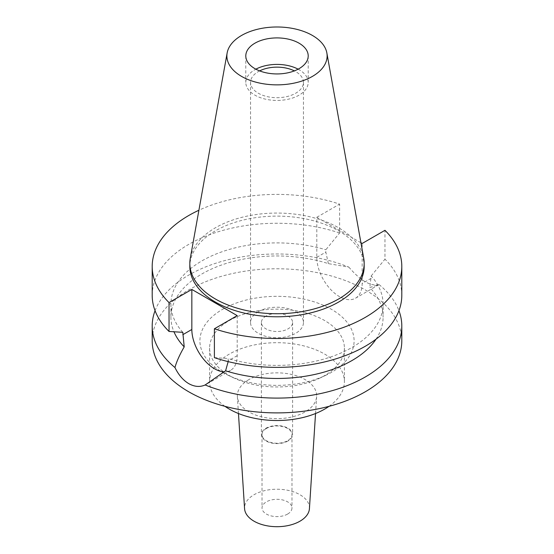 <?xml version="1.0" encoding="UTF-8"?>
<svg xmlns="http://www.w3.org/2000/svg" width="554" height="554" viewBox="0 0 554 554"><rect width="100%" height="100%" fill="white"/><g stroke="black" fill="none" stroke-linecap="round" stroke-linejoin="round"><path stroke-width="0.42" stroke-dasharray="2.77 2.08" d="M298.142 69.174A31.204 18.012 180 0 1 308.204 82.421A31.204 18.012 180 0 1 299.063 95.156A31.204 18.012 180 0 1 265.061 99.062A31.204 18.012 180 0 1 245.796 82.421A31.204 18.012 180 0 1 254.937 69.679A31.204 18.012 180 0 1 255.858 69.174M259.639 70.891A26.46 15.277 0 0 0 258.289 71.618A26.46 15.277 0 0 0 250.54 82.421A26.46 15.277 0 0 0 266.876 96.535A26.46 15.277 0 0 0 295.711 93.217A26.46 15.277 0 0 0 303.46 82.421A26.46 15.277 0 0 0 294.361 70.891M258.289 311.701A26.46 15.277 180 0 1 287.124 308.384A26.46 15.277 180 0 1 303.46 322.497A26.46 15.277 180 0 1 295.711 333.3A26.46 15.277 180 0 1 266.876 336.61A26.46 15.277 180 0 1 250.54 322.497A26.46 15.277 180 0 1 258.289 311.701M265.968 316.133A15.602 9.009 0 0 0 261.398 322.497A15.602 9.009 0 0 0 271.031 330.821A15.602 9.009 0 0 0 288.032 328.868A15.602 9.009 0 0 0 292.602 322.497A15.602 9.009 0 0 0 282.969 314.18A15.602 9.009 0 0 0 265.968 316.133M288.032 440.963A15.602 9.009 180 0 1 271.031 442.909A15.602 9.009 180 0 1 261.398 434.592A15.602 9.009 180 0 1 265.968 428.221A15.602 9.009 180 0 1 282.969 426.268A15.602 9.009 180 0 1 292.602 434.592A15.602 9.009 180 0 1 288.032 440.963M266.412 428.477A14.979 8.649 0 0 0 262.021 434.592A14.979 8.649 0 0 0 271.266 442.577A14.979 8.649 0 0 0 287.588 440.707A14.979 8.649 0 0 0 291.979 434.592A14.979 8.649 0 0 0 282.734 426.601A14.979 8.649 0 0 0 266.412 428.477M287.588 514.077A14.979 8.649 180 0 1 271.266 515.947A14.979 8.649 180 0 1 262.021 507.963A14.979 8.649 180 0 1 266.412 501.848A14.979 8.649 180 0 1 282.734 499.971A14.979 8.649 180 0 1 291.979 507.963A14.979 8.649 180 0 1 287.588 514.077M309.43 508.655A32.451 18.732 0 0 0 289.971 490.789A32.451 18.732 0 0 0 254.057 494.715A32.451 18.732 0 0 0 244.57 508.655M248.961 379.559A39.653 22.894 0 0 0 237.375 396.595A39.653 22.894 0 0 0 262.506 417.051A39.653 22.894 0 0 0 305.039 411.934A39.653 22.894 180 0 0 316.625 396.595A39.653 22.894 180 0 0 292.851 374.76A39.653 22.894 180 0 0 248.961 379.559M329.021 406.338A67.394 38.912 0 0 0 344.394 381.602A67.394 38.912 0 0 0 302.789 345.654A67.394 38.912 0 0 0 229.342 354.089A67.394 38.912 0 0 0 209.606 381.602A67.394 38.912 0 0 0 224.979 406.338M324.658 375.57A67.394 38.912 180 0 1 319.513 378.25A67.394 38.912 180 0 1 234.487 378.25A67.394 38.912 180 0 1 209.606 348.057A67.394 38.912 180 0 1 229.342 320.544A67.394 38.912 180 0 1 302.789 312.11A67.394 38.912 180 0 1 344.394 348.057A67.394 38.912 180 0 1 324.658 375.57M222.486 309.367A77.089 44.507 180 0 1 331.514 309.367A77.089 44.507 180 0 1 331.514 372.316A77.089 44.507 180 0 1 325.634 375.377A77.089 44.507 180 0 1 228.366 375.377A77.089 44.507 180 0 1 222.486 309.367M401.802 340.842A124.802 72.055 0 0 0 324.762 274.272A124.802 72.055 0 0 0 188.748 289.894A124.802 72.055 0 0 0 152.198 340.842M155.065 310.676A124.802 72.055 180 0 1 188.748 275.089A124.802 72.055 180 0 1 348.847 267.125L328.404 263.642A106.084 61.245 0 0 0 201.988 273.905A106.084 61.245 0 0 0 170.916 317.213A106.084 61.245 0 0 0 173.963 331.784M237.202 315.621L237.202 355.668A32.077 18.517 60 0 1 230.554 370.349A32.077 18.517 60 0 1 224.328 371.852M228.165 361.63L228.179 358.514A106.084 61.245 180 0 0 352.012 347.448A106.084 61.245 180 0 0 383.084 304.146L383.084 317.213A106.084 61.245 0 0 0 369.795 287.54L379.047 284.562C370.605 286.557 360.536 280.746 348.847 267.125M383.084 304.146A106.084 61.245 180 0 0 371.18 275.954L369.795 287.54M360.938 242.77L316.798 217.286L316.798 257.333A32.077 18.517 -120 0 0 339.477 296.619A32.077 18.517 -120 0 0 355.516 298.204A32.077 18.517 -120 0 0 362.164 283.523L362.164 243.476M328.404 263.642L325.821 252.125L325.821 249.771L339.602 232.985L339.602 204.121A124.802 72.055 180 0 0 198.9 210.25M379.047 284.562A124.802 72.055 180 0 1 398.935 310.676M376.034 339.166A106.084 61.245 0 0 0 383.084 317.213M214.398 357.649L228.179 358.514M316.798 217.286L339.602 204.121M364.172 266.453A87.172 50.331 0 0 0 310.358 219.952A87.172 50.331 0 0 0 215.361 230.866A87.172 50.331 0 0 0 189.828 266.453M182.82 332.331A106.084 61.245 180 0 1 170.916 304.146A106.084 61.245 180 0 1 201.988 260.837A106.084 61.245 180 0 1 325.821 249.771M339.602 232.985A124.802 72.055 0 0 0 188.748 244.369A124.802 72.055 0 0 0 152.198 295.317M371.18 275.954L384.968 259.175L384.968 230.312M401.802 295.317A124.802 72.055 0 0 0 384.968 259.175M190.292 258.206A87.172 50.331 180 0 1 215.361 227.805A87.172 50.331 180 0 1 306.161 215.963A87.172 50.331 180 0 1 363.708 258.206M237.202 355.668L228.179 360.876M371.18 278.316L362.164 283.523M316.798 257.333L325.821 252.125M245.796 55.926L245.796 82.421M308.204 55.926L308.204 82.421M250.54 82.421L250.54 322.497M303.46 82.421L303.46 322.497M261.398 322.497L261.398 434.592M292.602 322.497L292.602 434.592M262.021 434.592L262.021 507.963M291.979 434.592L291.979 507.963M238.462 413.526L237.375 396.595M315.538 413.526L316.625 396.595M209.606 348.057L209.606 381.602M344.394 348.057L344.394 381.602M319.513 378.25L325.634 375.377M234.487 378.25L228.366 375.377M230.554 370.349L207.812 383.479M355.516 298.204L378.257 285.075M170.916 304.146L170.916 317.213"/><path stroke-width="0.83" d="M254.937 43.184A31.204 18.012 0 0 0 245.796 55.926A31.204 18.012 0 0 0 265.061 72.567A31.204 18.012 0 0 0 299.063 68.661A31.204 18.012 0 0 0 308.204 55.926A31.204 18.012 0 0 0 288.939 39.286A31.204 18.012 0 0 0 254.937 43.184M255.858 69.174A31.204 18.012 180 0 1 298.142 69.174M294.361 70.891A26.46 15.277 0 0 0 259.639 70.891M238.462 413.526L244.57 508.655A32.451 18.732 0 0 0 265.137 525.4A32.451 18.732 0 0 0 299.943 521.21A32.451 18.732 0 0 0 309.43 508.655L315.538 413.526M224.979 406.338A67.394 38.912 0 0 0 324.658 409.115A67.394 38.912 0 0 0 329.021 406.338M360.938 242.77L362.164 243.476L384.968 230.312A124.802 72.055 180 0 1 401.802 266.453L401.802 295.317A124.802 72.055 0 0 1 365.252 346.271A124.802 72.055 0 0 1 214.398 357.649L214.398 328.785L237.202 315.621L191.836 289.43L169.032 302.595A124.802 72.055 180 0 1 152.198 266.453L152.198 295.317A124.802 72.055 0 0 0 169.032 331.465L182.82 332.331L184.205 346.894C179.641 354.802 176.553 361.679 174.953 367.524A124.802 72.055 180 0 1 152.198 326.043L152.198 340.842A124.802 72.055 0 0 0 229.238 407.412A124.802 72.055 0 0 0 365.252 391.789A124.802 72.055 0 0 0 401.802 340.842L401.802 326.043A124.802 72.055 180 0 1 365.252 376.99A124.802 72.055 180 0 1 205.153 384.961L225.596 370.792L228.165 361.63M152.198 326.043A124.802 72.055 180 0 1 155.065 310.676M174.953 367.524C178.52 374.892 183.125 380.266 188.748 383.638C194.496 386.837 199.966 387.274 205.153 384.961M224.328 371.852A32.077 18.517 60 0 1 214.523 368.763A32.077 18.517 60 0 1 191.836 329.478L191.836 289.43M173.963 331.784A106.084 61.245 0 0 0 184.205 346.894M398.935 310.676A124.802 72.055 180 0 1 401.802 326.043M225.596 370.792A106.084 61.245 0 0 0 352.012 360.522A106.084 61.245 0 0 0 376.034 339.166M401.802 266.453A124.802 72.055 180 0 1 365.252 317.4A124.802 72.055 180 0 1 214.398 328.785M152.198 266.453A124.802 72.055 180 0 1 188.748 215.506A124.802 72.055 180 0 1 198.9 210.25M189.828 263.399L189.828 266.453A87.172 50.331 0 0 0 243.642 312.955A87.172 50.331 0 0 0 338.639 302.041A87.172 50.331 0 0 0 364.172 266.453L364.172 263.399A87.172 50.331 180 0 1 338.639 298.987A87.172 50.331 180 0 1 243.642 309.894A87.172 50.331 180 0 1 189.828 263.399A87.172 50.331 180 0 1 190.292 258.206L227.147 52.942A50.116 28.94 180 0 1 241.558 35.463A50.116 28.94 180 0 1 293.765 28.656A50.116 28.94 180 0 1 326.853 52.942A50.116 28.94 180 0 1 312.442 76.383A50.116 28.94 180 0 1 255.456 82.054A50.116 28.94 180 0 1 227.147 52.942M169.032 302.595L169.032 331.465M326.853 52.942L363.708 258.206A87.172 50.331 180 0 1 364.172 263.399M182.82 334.685L191.836 329.478"/></g></svg>
